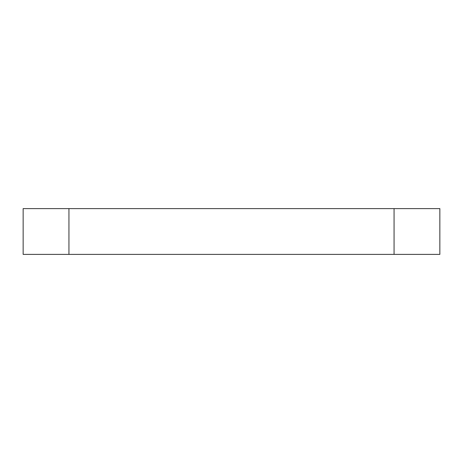 <?xml version="1.0" encoding="UTF-8"?>
<svg xmlns="http://www.w3.org/2000/svg" width="463" height="463" viewBox="0 0 463 463"><rect width="100%" height="100%" fill="white"/><g stroke="black" fill="none" stroke-linecap="round" stroke-linejoin="round"><path stroke-width="0.69" d="M68.941 208.605L23.15 208.605L23.15 254.395L439.85 254.395L439.85 208.605L68.941 208.605L68.941 254.395M394.059 208.605L394.059 254.395"/></g></svg>

